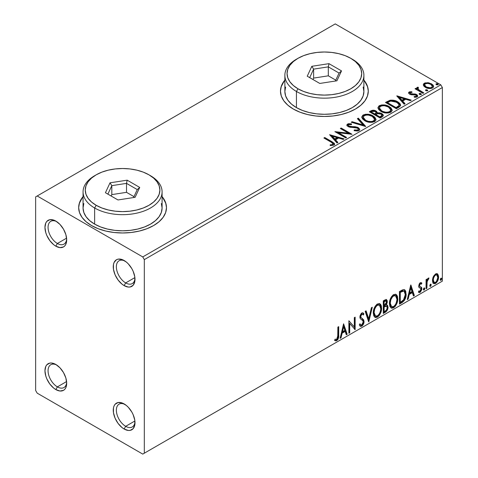 <?xml version="1.0" encoding="UTF-8"?>
<svg xmlns="http://www.w3.org/2000/svg" width="478" height="478" viewBox="0 0 478 478"><rect width="100%" height="100%" fill="white"/><g stroke="black" fill="none" stroke-linecap="round" stroke-linejoin="round"><path stroke-width="0.72" d="M125.678 282.916A13.175 7.606 -120 0 0 134.963 278.381A13.175 7.606 60 0 1 132.263 283.568A13.175 7.606 60 0 1 125.678 282.916L134.892 277.593L125.678 282.916A13.175 7.606 60 0 1 117.074 271.307A13.175 7.606 60 0 1 119.094 260.755A13.175 7.606 60 0 1 124.931 261.006A13.175 7.606 -120 0 0 116.369 267.22A13.175 7.606 -120 0 0 125.678 282.916L124.125 285.605L125.678 282.916M124.125 260.51L124.125 260.51A15.368 8.873 60 0 1 134.993 279.331A15.368 8.873 60 0 1 124.125 285.605L122.004 284.141L118.09 280.006L115.09 274.808L113.465 269.353L113.465 264.454L114.087 262.458L116.441 259.745L118.09 259.136L122.004 259.524L126.246 261.974L128.283 263.862L131.809 268.618L133.159 271.301L134.784 276.762L134.784 281.656L133.159 285.247L130.165 286.973L128.283 287.051L124.125 285.605A15.368 8.873 60 0 1 113.262 266.784A15.368 8.873 60 0 1 124.125 260.51M57.372 243.481A13.175 7.606 -120 0 0 66.657 238.946A13.175 7.606 60 0 1 63.962 244.133A13.175 7.606 60 0 1 57.372 243.481L66.591 238.158L57.372 243.481A13.175 7.606 60 0 1 48.768 231.872A13.175 7.606 60 0 1 50.788 221.32A13.175 7.606 60 0 1 56.631 221.577A13.175 7.606 -120 0 0 48.069 227.785A13.175 7.606 -120 0 0 57.372 243.481L55.824 246.17L57.372 243.481M55.824 221.075L55.824 221.075A15.368 8.873 60 0 1 66.687 239.896A15.368 8.873 60 0 1 55.824 246.17L53.703 244.706L49.784 240.571L46.784 235.379L45.78 232.625L44.956 227.349L45.78 223.023L46.784 221.434L49.784 219.701L53.703 220.089L55.824 221.075L59.983 224.427L63.508 229.183L65.862 234.614L66.687 239.896L65.862 244.222L64.859 245.811L63.508 246.929L59.983 247.616L55.824 246.17A15.368 8.873 60 0 1 44.956 227.349A15.368 8.873 60 0 1 55.824 221.075M57.372 386.881A13.175 7.606 -120 0 0 66.657 382.346A13.175 7.606 60 0 1 63.962 387.533A13.175 7.606 60 0 1 57.372 386.881L66.591 381.558L57.372 386.881A13.175 7.606 60 0 1 48.768 375.272A13.175 7.606 60 0 1 50.788 364.72A13.175 7.606 60 0 1 56.631 364.977A13.175 7.606 -120 0 0 48.069 371.185A13.175 7.606 -120 0 0 57.372 386.881L55.824 389.57L57.372 386.881M55.824 364.475L55.824 364.475A15.368 8.873 60 0 1 66.687 383.296A15.368 8.873 60 0 1 55.824 389.57L53.703 388.106L49.784 383.971L46.784 378.779L45.78 376.031L44.956 370.749L45.78 366.423L46.784 364.834L49.784 363.107L51.666 363.029L55.824 364.475L59.983 367.833L63.508 372.589L65.862 378.014L66.687 383.296L65.862 387.622L64.859 389.212L63.508 390.329L59.983 391.016L55.824 389.57A15.368 8.873 60 0 1 44.956 370.749A15.368 8.873 60 0 1 55.824 364.475L55.824 364.475M125.678 426.316A13.175 7.606 -120 0 0 134.963 421.781A13.175 7.606 60 0 1 132.263 426.968A13.175 7.606 60 0 1 125.678 426.316L134.892 420.993L125.678 426.316A13.175 7.606 60 0 1 117.074 414.707A13.175 7.606 60 0 1 119.094 404.155A13.175 7.606 60 0 1 124.931 404.412A13.175 7.606 -120 0 0 116.369 410.62A13.175 7.606 -120 0 0 125.678 426.316L124.125 429.005L125.678 426.316M124.125 403.91L124.125 403.91A15.368 8.873 60 0 1 134.993 422.731A15.368 8.873 60 0 1 124.125 429.005L122.004 427.541L118.09 423.406L115.09 418.214L113.465 412.753L113.465 407.854L114.087 405.858L115.09 404.269L118.09 402.542L122.004 402.924L126.246 405.374L128.283 407.268L131.809 412.018L133.159 414.701L134.784 420.162L134.784 425.056L133.159 428.647L130.165 430.373L128.283 430.451L124.125 429.005A15.368 8.873 60 0 1 113.262 410.184A15.368 8.873 60 0 1 124.125 403.91M83.058 196.936A43.904 25.352 0 0 0 78.667 207.811M91.525 225.556A43.904 25.352 180 0 1 78.667 207.631A43.904 25.352 180 0 1 83.058 196.578L79.509 202.684L78.667 207.631L79.509 212.573L82.007 217.329L86.064 221.714L91.525 225.556L98.181 228.705L105.769 231.047L114.009 232.493L122.571 232.977L131.139 232.493L139.379 231.047L146.967 228.705L153.623 225.556L159.078 221.714L163.135 217.329L165.639 212.573L166.481 207.631L165.639 202.684L162.09 196.578A43.904 25.352 180 0 1 166.481 207.631A43.904 25.352 180 0 1 139.379 231.047A43.904 25.352 180 0 1 91.525 225.556M284.864 80.429A43.904 25.352 0 0 0 280.472 91.298M293.331 109.044A43.904 25.352 180 0 1 280.472 91.119A43.904 25.352 180 0 1 284.864 80.071L281.315 86.171L280.472 91.119L281.315 96.066L283.812 100.822L287.87 105.202L293.331 109.044L299.987 112.199L307.575 114.541L315.815 115.981L324.377 116.471L332.945 115.981L341.184 114.541L348.773 112.199L355.429 109.044L360.89 105.202L364.947 100.822L367.445 96.066L368.287 91.119L367.445 86.171L363.895 80.071A43.904 25.352 180 0 1 368.287 91.119A43.904 25.352 180 0 1 341.184 114.541A43.904 25.352 180 0 1 293.331 109.044M35.641 196.876L35.641 390.466L37.194 393.155L142.755 454.1L442.359 281.124L144.308 453.204L144.308 259.614L442.359 87.534L442.359 281.124L442.359 87.534L440.806 84.845L142.755 256.925L37.194 195.98L335.245 23.9L440.806 84.845L335.245 23.9L35.641 196.876L35.641 390.466L37.194 393.155L142.755 454.1L144.308 453.204L144.308 259.614L142.755 256.925L37.194 195.98L35.641 196.876M423.406 85.287L424.129 86.422L426.167 87.761L430.845 88.532L432.566 87.97L433.534 86.972L433.492 85.825L432.769 84.749L428.921 82.843L425.109 82.885L423.765 83.662L423.311 84.731L425.414 87.378C427.649 88.693 430.033 88.89 432.566 87.97L433.63 86.482L431.544 83.841L427.906 82.676L424.35 83.226L423.406 85.287L423.311 84.726M422.952 93.359L423.789 92.875L418.119 89.296L417.718 88.43L418.519 87.88L418.071 87.163L416.798 87.731L417.019 88.968L415.848 88.293L415.012 88.777L422.952 93.359L423.789 92.875L418.525 89.685L417.999 88.012L418.519 87.88L418.071 87.163L417.163 87.372L416.702 88.089L417.019 88.968L415.848 88.293L415.012 88.777L422.952 93.359M409.084 92.039L408.565 93.138L409.903 94.333L411.582 94.781L414.868 94.71L416.207 95.331L416.081 96.359L414.097 96.538L414.354 97.243L416.547 97.124L417.706 96.305L417.312 95.044L415.926 94.202L410.369 93.652L409.951 92.69L412.018 92.433L411.827 91.758L409.682 91.812L409.084 92.039L409.084 92.756L410.506 92.433L409.084 92.756L409.084 92.039L408.511 92.846L409.574 94.16L411.062 94.71L415.824 95.032L416.44 95.851L416.081 96.359L414.097 96.538L414.354 97.243L417.151 96.873L417.772 95.994L416.619 94.53L415.119 93.975L411.289 93.957L410.369 93.652L410.106 92.571L412.018 92.433L411.827 91.758L409.084 92.039M398.873 107.263L400.582 105.614L400.301 104.073L398.646 102.382L395.402 100.733L393.257 100.195L390.359 100.183L385.477 102.447L396.346 108.721L398.873 107.263L400.642 105.172L397.738 101.802C395.635 100.446 393.089 99.92 390.102 100.231L385.477 102.447L396.346 108.721L398.873 107.263M373.473 110.932L370.856 111.607C372.595 110.699 374.322 110.735 376.049 111.715L376.049 110.998C374.322 110.018 372.595 109.982 370.856 110.89L370.856 111.607L369.942 112.139L370.856 111.607L370.856 110.89L369.321 111.78L380.183 118.054L383.302 115.807L383.123 114.678L381.838 113.537L379.753 112.814L377.345 112.922L376.646 111.41L374.19 110.31L372.027 110.37L369.321 111.78L380.183 118.054L382.358 116.799L383.362 115.461L381.838 113.537L377.375 112.641M365.556 126.497L358.315 118.132L357.401 118.658L363.005 124.943L352.119 121.711L351.205 122.237L365.694 126.419L358.315 118.132L357.401 118.658L363.005 124.943L352.119 121.711L351.205 122.237L365.556 126.497M346.61 137.437L338.526 132.77L352.041 134.3L341.178 128.026L340.342 128.51L348.444 133.189L334.905 131.647L345.773 137.921L346.61 137.437L338.526 132.77L352.041 134.3L341.178 128.026L340.342 128.51L348.444 133.189L334.905 131.647L345.773 137.921L346.61 137.437M331.129 142.175L332.712 143.191L333.124 144.021L332.443 144.601L330.179 144.834L330.591 145.557L333.895 145.097L334.624 144.225L334.265 143.269L324.735 137.515L323.905 137.999L331.129 142.175L333.136 143.908L332.067 144.685L330.179 144.834L330.591 145.557L333.895 145.097L334.636 144.099L332.079 141.751L324.735 137.515L323.905 137.999L331.129 142.175M329.611 134.7L336.996 142.988L337.91 142.462L335.544 139.803L338.591 138.04L343.192 139.409L344.1 138.883L329.611 134.7L336.996 142.988L337.91 142.462L335.544 139.803L338.591 138.04L343.192 139.409L344.1 138.883L329.611 134.7M358.942 130.637L359.653 129.914L359.665 129.072L357.759 127.345L355.124 126.724L350.344 126.545L348.54 125.768L348.325 124.997L348.683 124.656L351.527 124.621L351.515 123.862L348.456 123.694L346.974 124.633L347.404 126.025L349.131 127.029L357.448 128.086L358.303 129.03L357.926 129.926L356.952 130.267L354.258 129.968L354.126 130.673L357.855 131.014L358.942 130.637L359.731 129.502L358.297 127.614L348.964 126.084L348.277 125.224L348.683 124.656L351.527 124.621L351.515 123.862L347.578 124.011L346.891 125.021L348.169 126.592L350.255 127.303L356.104 127.632L357.448 128.086L358.327 129.221L357.771 130.028L354.258 129.968L354.126 130.673L358.942 130.637M364.768 120.731L368.174 122.063L372.237 122.332L375.081 121.281L376.001 119.398L374.788 117.128L372.571 115.598L369.643 114.523L365.545 114.254L362.898 115.174L361.798 116.877L362.515 118.873L364.768 120.731C367.821 122.541 371.107 122.822 374.627 121.585L376.007 119.578L373.073 115.879C369.996 114.033 366.68 113.752 363.137 115.025L361.786 117.044L364.768 120.731M380.93 111.404L384.336 112.73L388.393 113.005L391.237 111.954L392.163 110.065L390.944 107.801L388.196 106.008L384.473 104.957L381.707 104.927L379.06 105.841L377.955 107.55L378.678 109.54L380.93 111.404C383.983 113.214 387.27 113.495 390.783 112.252L392.169 110.251L389.235 106.546C386.158 104.706 382.842 104.419 379.299 105.698L377.949 107.717L380.93 111.404M396.764 95.935L404.149 104.216L405.057 103.69L402.691 101.037L405.744 99.275L410.339 100.643L411.253 100.117L396.901 95.851L404.149 104.216L405.057 103.69L402.691 101.037L405.744 99.275L410.339 100.643L411.253 100.117L396.764 95.935M419.29 94.268L419.331 93.521L419.708 94.53L421.357 94.339L420.933 93.64L419.72 93.395L419.116 93.742L419.541 94.447L421.142 94.566L421.381 94.226M425.701 90.563L425.743 89.822L426.119 90.832L427.762 90.641L427.344 89.942L426.125 89.697L425.522 90.043L425.952 90.742L427.553 90.868L427.786 90.527M436.145 84.534L436.187 83.787L436.563 84.797L438.212 84.612L437.788 83.907L436.575 83.662L435.972 84.008L436.396 84.714L437.997 84.833L438.236 84.498M437.017 273.649L437.782 274.151L435.536 273.942L433.277 276.762L432.512 279.6L432.644 282.002L433.546 283.496L434.831 283.735L436.235 282.922L437.854 280.484L438.422 278.668L438.553 276.111L437.782 274.151L436.826 273.607L435.536 273.942L433.277 276.762L432.465 280.484L433.713 283.609L435.536 283.436C437.597 281.697 438.619 279.534 438.595 276.947L437.346 273.786M426.059 288.742L426.896 288.258L427.159 281.255L427.774 279.744L428.587 279.242L428.844 277.999L427.852 278.525L426.896 280.443L426.896 279.092L426.059 279.576L426.059 288.742L426.896 288.258L427.027 281.954L428.987 278.041L428.348 278.088L426.896 280.443L426.896 279.092L426.059 279.576L426.059 288.742M420.67 283.729L419.696 283.496L421.387 284.201L421.877 283.131L421.106 282.623L421.877 283.131L420.264 282.755L419.57 283.376L418.692 286.436L419.14 287.589L420.843 288.437L420.981 289.752L420.025 291.263L418.877 290.959L418.399 292.088L419.349 292.572L420.317 292.201L421.781 289.644L421.608 287.409L419.881 286.447L419.511 285.551L420.138 283.986L420.658 283.759L421.387 284.201L421.877 283.131L421.196 282.653L420.264 282.755L418.674 286.083L418.943 287.338L420.843 288.437L421.046 289.196L420.025 291.263L418.877 290.959L418.399 292.088L418.758 292.422M401.974 302.646L404.627 300.1L406.025 295.846L405.774 291.419L404.86 289.955L404.012 289.584L402.41 289.925L399.453 291.556L399.453 304.104L401.974 302.646L401.353 302.287L399.453 303.387L401.353 302.287L401.974 302.646C404.872 300.519 406.264 297.68 406.139 294.131L404.621 289.793L403.683 289.566L399.453 291.556L399.453 304.104L401.974 302.646M383.29 313.437L386.547 311.274L387.993 307.808L387.61 305.448L386.314 304.922L387.276 302.449L387.186 300.548L386.338 299.551L384.826 299.999L383.29 300.889L383.29 313.437L385.459 312.182C387.162 310.897 388.017 309.218 388.028 307.139L387.234 305.084L386.314 304.922L387.329 301.666L386.577 299.646L383.29 300.889L383.29 313.437M368.663 321.879L372.284 307.24L371.376 307.766L368.729 318.814L366.088 310.82L365.18 311.345L368.801 321.802L372.284 307.24L371.376 307.766L368.729 318.814L366.088 310.82L365.18 311.345L368.663 321.879M349.717 332.819L349.717 323.486L355.148 329.683L355.148 317.135L354.312 317.619L354.312 326.976L348.88 320.756L348.88 333.303L349.717 332.819L348.88 332.586L349.717 332.819L349.717 323.486L355.148 329.683L355.148 317.135L354.312 317.619L354.312 326.976L348.88 320.756L348.88 333.303L349.717 332.819M334.672 340.378L336.721 340.641L336.1 340.282L337.737 338.113L338.089 334.743C338.424 336.829 337.761 338.675 336.1 340.282L336.721 340.641C338.382 339.033 339.045 337.187 338.711 335.102L338.089 334.743L338.089 326.982L338.089 334.743L338.711 335.102L338.711 326.623L337.874 327.107L337.725 337.749L336.715 339.362L335.096 339.171L334.672 340.378L335.562 340.856L336.721 340.641L337.844 339.541L338.496 338.006L338.711 326.623L337.874 327.107L337.874 335.454L336.715 339.362L335.096 339.171L334.672 340.378L335.084 340.665M343.586 323.809L340.103 338.37L341.011 337.844L342.129 333.178L345.182 331.415L346.299 334.791L347.207 334.265L343.586 323.809L340.103 338.37L341.011 337.844L342.129 333.178L345.182 331.415L346.299 334.791L347.207 334.265L343.586 323.809M362.569 314.195L361.195 313.891L362.569 314.195L363.274 315.02L363.925 313.873L363.059 312.881L361.828 312.959L359.886 317.01L360.316 318.671L362.951 320.852L363.226 321.927L361.709 324.932L360.848 324.962L360.006 323.821L359.325 324.849L360.358 326.283L361.768 326.181L363.155 324.693L363.925 322.716L363.752 319.931L361.117 317.685L360.723 316.472L361.571 314.422L362.533 314.177L363.274 315.02L363.925 313.873L362.539 312.743L361.326 313.335L359.994 315.928L359.988 317.936L360.484 318.88L362.814 320.654L363.22 322.148L362.844 323.588L361.709 324.932L360.627 324.795L360.006 323.821L359.325 324.849L359.815 325.751L360.52 326.36L361.768 326.181L361.147 325.823L360.065 326.05M373.258 313.006L373.814 315.982L375.606 317.565L377.453 317.129L379.299 315.414L380.942 312.164L381.564 309.284L381.39 305.998L380.613 304.367L379.257 303.518L376.897 304.301L375.111 306.368L373.742 309.565L373.258 313.006L374.979 317.326L377.453 317.129C380.285 314.679 381.671 311.674 381.617 308.125L379.902 303.751L377.387 303.972C374.573 306.452 373.199 309.463 373.258 313.006M389.421 303.679L389.97 306.655L391.769 308.232L393.609 307.796L395.455 306.081L397.104 302.837L397.726 299.951L397.547 296.671L396.77 295.034L395.414 294.185L393.059 294.968L391.273 297.035L389.905 300.238L389.421 303.679L391.141 307.999L393.609 307.796C396.441 305.346 397.833 302.347 397.78 298.792L396.065 294.424L393.549 294.645C390.735 297.125 389.361 300.136 389.421 303.679M410.733 285.043L407.25 299.598L408.164 299.079L409.276 294.412L412.329 292.65L413.446 296.025L414.354 295.5L410.871 284.96L407.25 299.598L408.164 299.079L409.276 294.412L412.329 292.65L413.446 296.025L414.354 295.5L410.733 285.043M423.412 289.387L423.807 290.104L424.41 289.758L424.631 287.989L423.95 288.055L423.448 289.005L424.106 290.032L424.805 288.581L424.106 287.941L423.412 289.387M429.818 285.689L430.218 286.406L430.815 286.059L431.042 284.291L430.361 284.356L429.859 285.3L430.517 286.328L431.216 284.882L430.517 284.237L429.818 285.689M440.268 279.654L440.668 280.371L441.266 280.024L441.493 278.256L440.812 278.321L440.31 279.272L440.967 280.299L441.66 278.847L440.967 278.208L440.268 279.654M368.287 91.298A43.904 25.352 0 0 0 363.895 80.429M367.445 86.53L364.947 81.774M283.812 81.774L281.315 86.53M166.481 207.811A43.904 25.352 0 0 0 162.09 196.936M165.639 203.042L163.135 198.286M82.007 198.286L79.509 203.042M334.469 340.312L336.1 340.282L334.749 340.444M343.443 324.401L346.586 333.907L347.207 334.265L346.586 333.907L346.096 334.194L346.586 333.907L343.443 324.401M344.56 331.057L345.182 331.415L344.56 331.057L341.507 332.819L342.129 333.178L341.507 332.819L340.39 337.486L341.011 337.844L340.3 337.54L341.507 332.819L344.56 331.057M343.031 326.438L341.866 331.326L342.487 331.684L341.866 331.326L343.031 326.438L343.652 326.797L344.823 330.334L342.487 331.684L343.652 326.797L343.031 326.438M348.88 320.828L354.312 326.976L348.88 320.828M354.527 317.494L354.527 329.27L354.527 317.494M354.61 329.372L355.148 329.683L354.61 329.372M349.095 323.128L349.717 323.486L349.095 323.128L349.095 332.461L349.095 323.128M359.779 324.168L360.848 324.962M363.304 313.514L362.802 314.393L363.304 313.514M360.723 316.472L361.816 314.249L361.195 313.891L360.101 316.113L360.723 316.472L360.101 316.113L360.603 317.446L361.225 317.804L360.723 316.472M362.258 318.456L360.603 317.446L362.258 318.456L361.637 318.097L364.063 321.461L362.258 318.456M361.768 326.181C363.286 324.926 364.051 323.349 364.063 321.461L363.441 321.102C363.429 322.991 362.665 324.568 361.147 325.823L361.768 326.181M359.898 326.002L361.661 325.446M362.127 324.944L363.304 322.357L363.298 320.027L362.629 318.85L360.496 317.326L360.101 316.113L360.723 314.297L361.912 313.819M363.298 320.027L363.131 319.573M360.472 324.693L359.659 323.994M365.664 311.064L368.108 318.456L368.729 318.814L368.108 318.456L365.664 311.064M371.466 307.718L368.323 320.852L371.466 307.718M379.592 303.608L380.996 307.766L381.617 308.125L380.996 307.766C381.05 311.315 379.663 314.321 376.831 316.771L377.453 317.129L376.831 316.771L374.68 317.123M374.877 317.183L377.321 316.448L379.413 313.891L380.769 310.132L380.763 305.633M375.332 315.833L374.268 315.139L373.659 313.843L373.515 311.226L374.065 308.74L376.407 305.143L377.578 304.576L378.881 304.809M379.424 305.119L378.803 304.761L376.801 304.88L377.423 305.239L379.424 305.119L380.781 308.603C380.835 311.465 379.717 313.885 377.423 315.856L375.469 316.006L374.095 312.522L373.473 312.164L374.848 315.647L375.469 316.006M374.095 312.522C374.041 309.672 375.152 307.246 377.423 305.239L376.801 304.88C374.531 306.888 373.426 309.314 373.473 312.164L374.095 312.522L374.686 309.099L376.288 306.219L377.817 305.048L379.502 305.167L380.596 306.912L380.739 309.535L379.998 312.54L378.911 314.47L377.423 315.856L375.953 316.191L374.889 315.498L374.095 312.522M386.236 299.533L386.708 301.307L387.329 301.666L386.708 301.307L386.248 303.56M386.075 300.979L385.453 300.62L384.372 300.835L384.993 301.194L384.372 300.835L383.505 301.331L384.127 301.69L386.075 300.979L386.493 302.168L385.692 304.57L386.314 304.922L385.692 304.57L384.127 305.717L383.505 305.358L383.505 301.331L385.513 300.662M386.887 304.952L387.407 306.78L388.028 307.139L387.407 306.78C387.395 308.86 386.541 310.539 384.844 311.823L385.459 312.182L384.844 311.823L383.29 312.72L385.925 310.915L387.258 308.149L387.383 306.29L386.798 304.868M386.152 303.763L386.708 301.307L386.093 299.383M386.678 300.722L386.565 300.19M386.618 306.225L385.256 305.777L385.877 306.135L385.256 305.777L383.93 306.398L384.545 306.757L383.505 306.643L384.127 307.001L385.877 306.135L386.618 306.225L387.192 307.623C387.114 309.206 386.409 310.371 385.083 311.112L384.127 311.668L383.505 311.309L383.505 306.643L385.405 305.759L386.385 306.308M386.493 302.168L384.127 305.717L384.127 301.69L383.505 301.331L383.505 305.358L384.127 305.717L384.127 301.69L385.931 300.931L386.493 302.168M384.127 311.668L384.127 307.001L383.505 306.643L383.505 311.309L384.127 311.668L384.127 307.001L386.433 306.147L387.114 306.948L387.007 308.788L386.105 310.377L384.127 311.668M395.748 294.275L397.158 298.433L397.78 298.792L397.158 298.433C397.212 301.988 395.82 304.988 392.994 307.438L393.609 307.796L392.994 307.438L390.837 307.79M391.04 307.85L393.478 307.121L395.575 304.558L396.931 300.805L396.925 296.3M391.494 306.5L390.43 305.806L389.815 304.51L390.06 299.915L392.187 296.145L393.735 295.243L395.037 295.476M395.587 295.792L394.965 295.434L392.964 295.553L393.585 295.912L395.587 295.792L396.943 299.27C396.997 302.138 395.874 304.552 393.585 306.529L391.631 306.673L390.257 303.189L389.636 302.831L391.01 306.314L391.631 306.673M390.257 303.189C390.203 300.339 391.315 297.914 393.585 295.912L392.964 295.553C390.693 297.555 389.582 299.981 389.636 302.831L390.257 303.189L390.843 299.766L392.444 296.892L393.974 295.721L395.659 295.834L396.758 297.579L396.931 299.736L396.154 303.207L395.073 305.143L393.585 306.529L392.115 306.858L391.052 306.165L390.257 303.189M404.298 289.65L405.517 293.773L406.139 294.131L405.517 293.773C405.643 297.322 404.251 300.16 401.353 302.287L402.339 301.63M402.84 301.206L404.328 299.144L405.404 295.488L405.278 291.49L404.239 289.596M404.113 291.18L402.619 290.648L403.241 291.006L402.619 290.648L400.211 291.688L400.833 292.046L400.211 291.688L399.668 292.004L400.283 292.363L403.241 291.006L404.113 291.18L405.302 294.609L403.42 300.208L400.283 302.335L399.668 301.976L400.283 302.335L400.283 292.363L399.668 292.004L399.668 301.976L399.668 292.004L402.333 290.702L403.605 290.899M410.59 285.635L413.733 295.141L414.354 295.5L413.733 295.141L413.249 295.422L413.733 295.141L410.59 285.635M411.707 292.291L412.329 292.65L411.707 292.291L408.654 294.054L409.276 294.412L408.654 294.054L407.543 298.72L408.164 299.079L407.453 298.768L408.654 294.054L411.707 292.291M410.184 287.672L409.013 292.56L409.634 292.918L409.013 292.56L410.184 287.672L410.799 288.031L411.97 291.568L409.634 292.918L410.799 288.031L410.184 287.672M421.877 283.131L421.411 282.755M421.261 282.773L420.813 283.747L421.261 282.773M420.383 283.502L421.387 284.201M419.511 285.551L420.317 283.854L419.696 283.496L418.889 285.193L419.511 285.551L418.889 285.193L419.092 285.91L419.714 286.268L419.511 285.551M418.399 292.088L420.114 292.333L419.493 291.974L420.825 290.319L421.261 288.312L419.493 291.974L420.114 292.333L421.877 288.67L421.261 288.312L420.987 287.051L421.261 288.312L421.877 288.67L421.608 287.409L419.714 286.268M418.495 292.195L419.493 291.974L418.483 292.189M420.001 287.893L420.843 288.437M420.222 288.079L419.134 287.583M419.415 287.786L419.953 288.007M419.039 287.547L420.037 287.911M419.045 291.024L418.728 290.977M419.092 285.91L419.092 284.273L419.696 283.496L420.323 283.466M424.53 287.905L424.106 287.941M424.153 287.917L424.805 288.581L424.183 288.222L423.49 289.674L424.106 290.032L423.442 289.692M423.693 290.062L424.106 290.032M423.406 289.71L424.01 289.017L424.147 287.881M426.274 279.451L426.274 280.084L426.896 280.443L426.274 280.084L426.274 279.451M427.469 279.021L428.192 278.196L427.965 278.883L428.587 279.242L427.529 278.979M426.699 280.329L426.406 281.596L427.027 281.954L426.406 281.596L426.274 284.822L426.896 285.181L426.274 284.822L426.274 287.899L426.896 288.258L426.059 288.025L426.274 284.822M426.28 284.04L426.752 280.18M430.935 284.201L430.517 284.237M430.559 284.219L431.216 284.882L430.594 284.524L429.895 285.969L430.517 286.328L429.853 285.993M430.104 286.364L430.517 286.328M429.818 286.011L430.421 285.312L430.553 284.183M437.782 274.151L437.167 273.792L437.973 276.589L438.595 276.947L437.973 276.589C437.997 279.176 436.976 281.339 434.914 283.078L435.536 283.436L434.914 283.078L433.415 283.388M432.931 283.137L434.562 283.251L436.456 281.59M436.814 281.004L437.968 277.001L437.788 274.993L436.964 273.595M433.916 282.169L432.805 280.789L432.972 277.676L434.388 275.113L435.434 274.503L436.3 274.713M436.79 274.981L434.908 274.713L436.79 274.981L437.758 277.437C437.8 279.355 437.059 280.98 435.53 282.307L434.209 282.402L433.301 280.006L432.68 279.648L433.588 282.044L434.209 282.402M433.301 280.006C433.265 278.082 434.012 276.433 435.53 275.071L434.908 274.713C433.391 276.075 432.644 277.724 432.68 279.648L433.301 280.006L433.588 278.035L434.795 275.692L436.055 274.862L436.916 275.071L437.639 276.284L437.752 277.748L436.528 281.375L435.53 282.307L434.538 282.528L433.594 281.632L433.301 280.006M441.385 278.172L440.967 278.208M441.009 278.184L441.66 278.847L441.039 278.489L440.346 279.941L440.967 280.299L440.298 279.959M440.549 280.329L440.967 280.299M440.268 279.977L441.003 278.154M344.823 330.334L342.487 331.684L343.652 326.797L344.823 330.334M400.283 292.363L403.773 291.042L404.872 292.088L405.302 294.609L404.914 297.424L403.91 299.587L400.283 302.335L400.283 292.363M411.97 291.568L409.634 292.918L410.799 288.031L411.97 291.568M142.755 256.925L440.806 84.845L442.359 87.534L144.308 259.614L142.755 256.925M144.308 453.204L442.359 281.124L144.308 453.204M334.624 144.661L332.592 142.773L324.52 138.357L324.735 137.515L324.735 138.232L332.079 142.468L332.079 141.751L332.079 142.468L334.564 144.446M333.13 144.547L332.443 145.318L330.179 145.551L332.067 145.402L332.067 144.685L332.067 145.402L332.772 145.175L333.136 143.908M330.334 135.513L343.282 139.355L330.334 135.513M335.544 140.52L335.544 139.803L335.544 140.52L337.486 142.701L335.544 140.52M332.3 136.893L334.785 139.672L337.121 138.321L337.121 137.604L337.121 138.321L334.785 139.672L334.785 138.955L334.785 139.672L332.3 136.893L332.3 136.176L337.121 137.604L334.785 138.955L332.3 136.176L332.3 136.893M336.213 132.4L348.444 133.906L348.444 133.189L348.444 133.906L336.213 132.4M340.963 128.869L341.178 128.026L341.178 128.743L350.756 134.276L340.963 128.869M338.526 133.487L338.526 132.77L338.526 133.487L345.988 137.795L338.526 133.487M358.321 130.016L356.952 130.984L354.252 130.703L354.258 129.968L354.258 130.685L357.771 130.745L358.327 129.221M346.962 125.379L347.578 124.011L347.578 124.728L351.515 124.579L351.515 123.862L351.515 124.621L348.456 124.411L347.375 124.866L346.891 125.708M348.277 125.224L348.964 126.801L348.964 126.084L348.964 126.801L350.87 127.321L350.87 126.604L350.87 127.321L352.985 127.351L352.985 126.634L352.985 127.351L358.297 128.331L358.297 127.614L358.297 128.331L359.677 129.843M359.665 129.789L358.781 128.648L357.15 127.835M356.51 127.662L350.087 127.214L348.731 126.652L348.325 125.714M347.195 125.015L346.974 125.35M352.029 122.476L352.119 121.711L352.119 122.428L363.005 125.66L363.005 124.943L363.005 125.66L352.029 122.476M357.825 119.13L358.315 118.849L358.315 118.132L358.315 118.849L364.977 126.323L358.315 118.849L357.825 119.13M361.822 117.415L363.137 115.742L363.137 115.025L363.137 115.742C366.68 114.469 369.996 114.75 373.073 116.596L373.073 115.879L373.073 116.596L375.977 119.93M364.254 115.252L362.324 116.387L361.798 117.594M376.001 120.115L374.788 117.845L372.039 116.058L368.311 115.007L364.995 115.061M374.471 119.273L374.579 119.637M374.615 120.092L374.143 121.155L372.601 122.051L368.317 122.033L364.857 120.486L363.716 119.386L363.22 117.881M363.214 117.283L363.214 118L365.598 120.964L365.598 120.247L365.598 120.964C368.03 122.416 370.659 122.649 373.485 121.675L373.485 120.958C370.659 121.932 368.03 121.699 365.598 120.247L363.214 117.283L364.29 115.646C367.14 114.666 369.793 114.899 372.237 116.357L374.615 119.255L373.485 120.958L373.485 121.675L374.615 119.972L374.615 119.255M377.345 112.922L376.049 110.998L376.049 111.715L377.345 113.639L377.345 112.922L377.345 113.639L381.838 114.254L381.838 113.537L381.838 114.254L383.302 115.807M383.314 115.843L382.364 114.595L380.876 113.812L377.345 113.639M383.123 115.395L382.8 114.977M377.345 113.107L376.365 111.912L374.178 111.027M381.946 115.939L379.908 117.642L375.863 115.312L375.863 114.595L377.745 113.656L381.002 114.021L381.946 115.228L380.864 116.375L380.864 117.092L381.946 115.945L381.946 115.228L379.908 116.925L379.908 117.642L380.864 117.092L380.864 116.375L379.908 116.925L375.863 114.595L375.863 115.312L379.908 117.642L379.908 116.925L375.863 114.595L377.745 113.656L379.472 113.519L381.199 114.146L381.946 115.222M381.611 116.572L381.259 116.841M376.108 113.644L374.752 114.666L371.269 112.659L371.269 111.942L372.135 111.44L375.236 111.493L376.174 112.659L375.176 113.704L375.176 114.421L376.174 113.376L376.174 112.659M375.176 113.704L374.752 114.666L375.176 113.704L374.752 113.949L371.269 111.942L371.269 112.659L374.752 114.666L374.752 113.949L371.269 111.942L373.258 111.045L374.901 111.32L376.174 112.611L375.176 113.704M377.979 108.088L379.299 106.415L379.299 105.698L379.299 106.415C382.842 105.136 386.158 105.423 389.235 107.263L389.235 106.546L389.235 107.263L392.139 110.597M380.416 105.925L378.486 107.054L377.955 108.267M392.163 110.782L390.944 108.518L388.196 106.725L384.473 105.68L381.157 105.734M390.634 109.94L390.741 110.293M390.771 110.765L390.305 111.828L388.763 112.724L384.479 112.706L381.02 111.153L379.873 110.054L379.377 108.548M379.371 107.956L379.371 108.673L381.761 111.637L381.761 110.92L381.761 111.637C384.192 113.083 386.822 113.322 389.642 112.342L389.642 111.625C386.822 112.605 384.192 112.366 381.761 110.92L379.371 107.956L380.446 106.319C383.302 105.333 385.955 105.572 388.399 107.03L390.777 109.922L389.642 111.625L389.642 112.342L390.777 110.639L390.777 109.922M400.301 104.79L397.349 102.304L393.257 100.912L389.887 100.995L386.099 102.806L387.126 102.214L387.126 101.497L387.126 102.214L390.102 100.948L390.102 100.231L390.102 100.948C393.089 100.637 395.635 101.163 397.738 102.519L397.738 101.802L397.738 102.519L400.6 105.536M399.16 105.56L398.538 106.749L396.065 108.315L387.431 103.326L396.065 108.315L396.065 107.598L387.431 102.609L387.431 103.326L387.431 102.609L390.687 101.079L396.895 102.286L399.16 104.879L398.927 106.343L399.16 104.879M398.927 105.626L396.967 107.078L396.967 107.795L398.927 106.343L398.927 105.626L396.065 107.598L396.065 108.315L396.967 107.795L396.967 107.078L396.065 107.598L387.431 102.609L390.687 101.079L394.069 101.145L398.335 103.326L399.082 104.443L398.927 105.626M397.487 96.741L410.435 100.589L397.487 96.741M402.691 101.754L402.691 101.037L402.691 101.754L404.633 103.935L402.691 101.754M399.453 98.121L401.932 100.906L404.269 99.555L404.269 98.838L404.269 99.555L401.932 100.906L401.932 100.189L401.932 100.906L399.453 98.121L399.453 97.404L404.269 98.838L401.932 100.189L399.453 97.404L399.453 98.121M411.827 92.415L411.827 91.758L411.827 92.415M410.106 93.288L410.106 92.571M417.712 96.371L415.531 94.793L410.369 94.369L410.369 93.652L410.369 94.369L411.289 94.674L411.289 93.957L411.289 94.674L412.944 94.662L412.944 93.945L412.944 94.662L415.119 94.692L415.119 93.975L415.119 94.692L416.619 95.247L416.619 94.53L416.619 95.247L417.694 96.329M415.191 97.303L416.081 97.076L416.44 95.851M416.41 96.395L416.189 97.01L415.137 97.309M417.312 95.761L416.995 95.486M419.331 93.521L419.331 94.238L420.933 94.357L420.933 93.64L419.331 93.521L419.092 93.867M421.142 94.566L420.933 93.64L421.184 94.536M421.208 94.56L419.26 94.286M420.58 94.202L420.162 94.112M415.633 89.135L415.848 88.293L415.848 89.01L417.019 89.685L417.019 88.968L417.019 89.685L415.633 89.135M416.78 88.484L417.163 87.372L417.163 88.089L418.071 87.88L418.071 87.163L418.125 87.958L417.258 88.042L416.72 88.651M417.718 89.207L417.999 88.012M417.999 88.729L418.525 90.402L418.525 89.685L418.525 90.402L421.124 92.051L421.124 91.334L421.124 92.051L423.167 93.234L418.818 90.629L417.718 89.147M425.743 89.822L425.743 90.539L427.344 90.659L427.344 89.942L425.743 89.822L425.498 90.169M427.553 90.868L427.344 89.942L427.589 90.838L425.671 90.587M426.991 90.497L426.573 90.414M425.115 83.602L423.353 85.078L424.35 83.943L424.35 83.226L424.35 83.943L427.906 83.393L427.906 82.676L427.906 83.393L431.544 84.558L431.544 83.841L431.544 84.558L433.582 86.829M433.582 86.835L432.769 85.466L430.756 84.152L428.419 83.465L425.898 83.417M432.297 86.727L431.592 88.125L428.802 88.49L425.755 87.295L424.87 86.387L424.655 85.269M424.613 84.839L424.613 85.556L426.257 87.617L426.257 86.9L426.257 87.617C427.9 88.609 429.674 88.783 431.592 88.125L431.592 87.408C429.674 88.066 427.9 87.892 426.257 86.9L424.613 84.839L425.324 83.787C427.266 83.154 429.065 83.333 430.714 84.325L432.333 86.309L431.592 88.125L432.333 86.309M436.187 83.787L436.187 84.504L437.788 84.624L437.788 83.907L436.187 83.787L435.948 84.134M437.997 84.833L437.788 83.907L438.039 84.803M438.063 84.827L436.115 84.552M437.442 84.469L437.017 84.379M337.121 137.604L334.785 138.955L332.3 136.176L337.121 137.604M372.237 116.357L374.125 117.941L374.591 119.56L373.671 120.838L371.561 121.543L368.317 121.316L365.999 120.468L364.218 119.243L363.232 117.546L363.925 115.891L366.232 115.067L368.442 115.09L372.237 116.357M388.399 107.03L390.281 108.614L390.753 110.233L389.833 111.505L387.724 112.216L385.531 112.175L382.585 111.344L380.38 109.91L379.389 108.219L380.088 106.564L382.394 105.734L384.599 105.758L388.399 107.03M404.269 98.838L401.932 100.189L399.453 97.404L404.269 98.838M430.714 84.325L432.333 86.225L431.837 87.241L430.29 87.803L426.531 87.05L425.038 85.909L424.619 84.923L425.079 83.955L426.651 83.399L428.862 83.59L430.714 84.325M83.817 203.538L83.058 207.99A39.519 22.813 0 0 0 94.632 224.122L94.632 207.99L96.186 205.301A37.32 21.546 180 0 1 96.186 174.829A37.32 21.546 180 0 1 148.963 174.829L143.31 172.146L136.857 170.156L129.855 168.931L122.571 168.519L115.294 168.931L108.291 170.156L101.838 172.146L96.186 174.829L91.543 178.091L88.095 181.819L85.968 185.858L85.251 190.065L85.968 194.265L88.095 198.31L91.543 202.033L96.186 205.301L101.838 207.978L108.291 209.967L115.294 211.198L122.571 211.611L129.855 211.198L136.857 209.967L143.31 207.978L148.963 205.301L153.605 202.033L157.053 198.31L159.18 194.265L159.897 190.065L159.18 185.858L157.053 181.819L153.605 178.091L148.963 174.829A37.32 21.546 180 0 1 148.963 205.301A37.32 21.546 180 0 1 96.186 205.301L94.632 207.99A39.519 22.813 0 0 0 150.516 207.99A39.519 22.813 0 0 0 150.516 175.725L150.516 175.725A39.519 22.813 180 0 1 162.09 191.857A39.519 22.813 180 0 1 137.694 212.931A39.519 22.813 180 0 1 94.632 207.99L94.632 224.122A39.519 22.813 0 0 0 137.694 229.064A39.519 22.813 0 0 0 162.09 207.99L161.331 203.538M96.186 174.829L94.632 175.725A39.519 22.813 0 0 0 94.632 207.99A39.519 22.813 180 0 1 83.058 191.857A39.519 22.813 180 0 1 95.427 175.277M127.166 180.17L139.713 187.412L135.119 197.306L117.982 199.959L105.435 192.718L110.024 182.817L127.166 180.17L110.024 182.817L105.435 192.718L117.982 199.959L135.119 197.306L139.713 187.412L127.166 180.17L126.509 183.373L126.509 192.335L111.816 194.612L111.165 196.022L111.816 194.612L111.816 185.649L111.816 194.612L126.509 192.335L126.509 183.373L137.264 189.581L133.571 197.545L137.264 189.581L139.713 187.412L137.264 189.581L126.509 183.373L127.166 180.17M83.058 191.857L83.058 207.99L83.817 212.441L86.064 216.719L89.715 220.663L94.632 224.122L100.619 226.96L107.448 229.064L114.863 230.366L122.571 230.802L130.285 230.366L137.694 229.064L144.529 226.96L150.516 224.122L155.428 220.663L159.084 216.719L161.331 212.441L162.09 207.99L162.09 191.857M107.885 194.128L111.816 185.649L126.509 183.373L111.816 185.649L110.024 182.817L111.816 185.649L107.885 194.128M133.983 196.649L126.509 192.335L133.983 196.649M285.623 87.026L284.864 91.477A39.519 22.813 0 0 0 296.438 107.61L296.438 91.477L297.991 88.788A37.32 21.546 180 0 1 297.991 58.316A37.32 21.546 180 0 1 350.768 58.316L345.116 55.633L338.663 53.644L331.66 52.419L324.377 52.006L317.099 52.419L310.097 53.644L303.644 55.633L297.991 58.316L293.349 61.578L289.901 65.307L287.774 69.346L287.057 73.552L287.774 77.753L289.901 81.798L293.349 85.52L297.991 88.788L303.644 91.465L310.097 93.461L317.099 94.686L324.377 95.098L331.66 94.686L338.663 93.461L345.116 91.465L350.768 88.788L355.411 85.52L358.859 81.798L360.986 77.753L361.703 73.552L360.986 69.346L358.859 65.307L355.411 61.578L350.768 58.316A37.32 21.546 180 0 1 350.768 88.788A37.32 21.546 180 0 1 297.991 88.788L296.438 91.477A39.519 22.813 0 0 0 352.322 91.477A39.519 22.813 0 0 0 352.322 59.212L352.322 59.212A39.519 22.813 180 0 1 363.895 75.345A39.519 22.813 180 0 1 339.5 96.425A39.519 22.813 180 0 1 296.438 91.477L296.438 107.61A39.519 22.813 0 0 0 339.5 112.557A39.519 22.813 0 0 0 363.895 91.477L363.137 87.026M297.991 58.316L296.438 59.212A39.519 22.813 0 0 0 296.438 91.477A39.519 22.813 180 0 1 284.864 75.345A39.519 22.813 180 0 1 297.232 58.764M328.972 63.658L341.519 70.899L336.924 80.794L319.788 83.447L307.24 76.205L311.829 66.305L328.972 63.658L311.829 66.305L307.24 76.205L319.788 83.447L336.924 80.794L341.519 70.899L328.972 63.658L328.314 66.86L328.314 75.823L313.622 78.099L312.971 79.509L313.622 78.099L313.622 69.137L313.622 78.099L328.314 75.823L328.314 66.86L339.069 73.074L335.377 81.039L339.069 73.074L341.519 70.899L339.069 73.074L328.314 66.86L328.972 63.658M284.864 75.345L284.864 91.477L285.623 95.929L287.87 100.207L291.52 104.15L296.438 107.61L302.425 110.448L309.26 112.557L316.669 113.854L324.377 114.29L332.09 113.854L339.5 112.557L346.335 110.448L352.322 107.61L357.239 104.15L360.89 100.207L363.137 95.929L363.895 91.477L363.895 75.345M309.69 77.615L313.622 69.137L328.314 66.86L313.622 69.137L311.829 66.305L313.622 69.137L309.69 77.615M335.789 80.143L328.314 75.823L335.789 80.143M150.516 175.725L148.963 174.829M352.322 59.212L350.768 58.316"/></g></svg>
